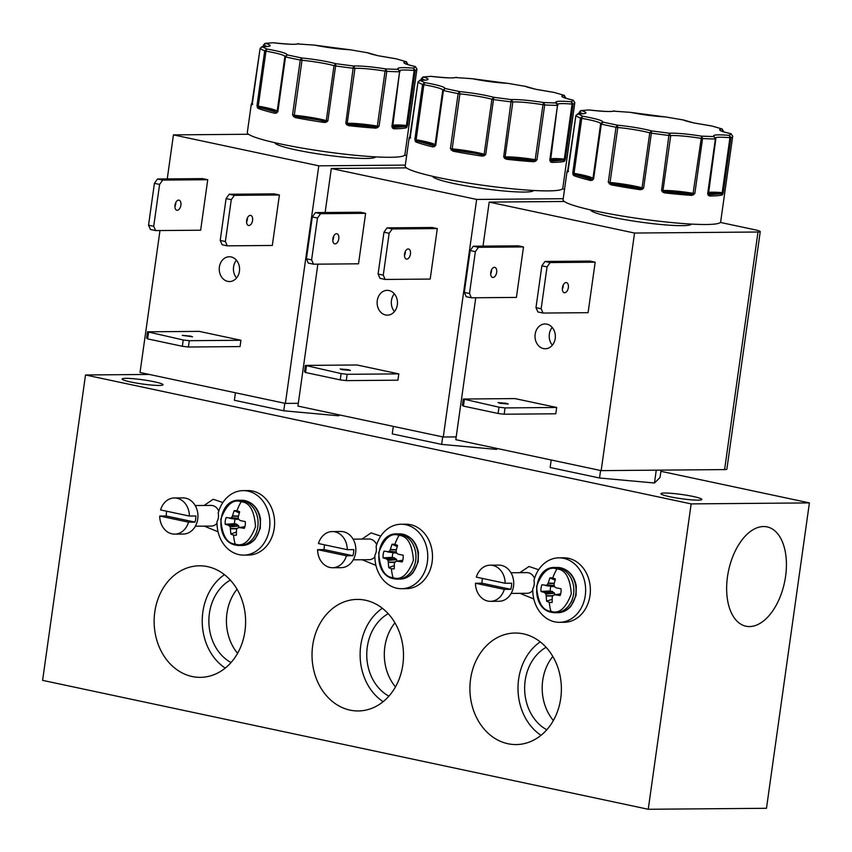 <?xml version="1.0" encoding="UTF-8"?>
<svg xmlns="http://www.w3.org/2000/svg" width="852" height="852" viewBox="0 0 852 852"><rect width="100%" height="100%" fill="white"/><g stroke="black" fill="none" stroke-linecap="round" stroke-linejoin="round"><path stroke-width="1.28" d="M393.081 577.667C384.71 577.123 379.917 568.838 378.693 552.82C384.22 538.23 390.993 532.415 399.034 535.365C407.405 535.908 412.208 544.194 413.422 560.211C407.906 574.802 401.122 580.617 393.081 577.667A35.113 19.766 -78 0 1 391.43 568.678A12.322 10.107 89.5 0 1 388.736 567.613L394.22 565.664M235.205 544.066C226.824 543.523 222.031 535.237 220.817 519.209C226.334 504.629 233.107 498.803 241.148 501.753C249.519 502.297 254.322 510.582 255.536 526.6C250.019 541.19 243.235 547.016 235.205 544.066A35.113 19.766 -78 0 1 233.554 535.067A12.322 10.107 89.5 0 1 230.849 534.002L236.334 532.063M550.967 611.278C542.596 610.735 537.793 602.449 536.579 586.432C542.096 571.841 548.88 566.016 556.91 568.966C565.291 569.509 570.084 577.794 571.298 593.823C565.781 608.403 559.008 614.228 550.967 611.278A35.113 19.766 -78 0 1 549.316 602.279A12.322 10.107 89.5 0 1 546.622 601.214L552.107 599.275M393.049 552.735A9.148 7.508 -90.5 0 0 392.431 557.314L383.102 557.879L386.51 558.901L388.075 560.424L388.736 567.613M383.102 557.879A12.322 10.107 89.5 0 1 384.05 551.137L396.34 552.756M397.213 546.526L392.016 544.29L390.259 549.71L389.375 551.191L387.692 551.915L395.328 553.033L387.543 551.926M392.016 544.29A12.322 10.107 89.5 0 1 394.849 544.407A12.322 10.107 89.5 0 1 396.925 545.131A12.322 10.107 89.5 0 1 397.543 545.472L396.105 550.669L396.574 553.118L398.14 554.183L403.177 555.206A12.322 10.107 89.5 0 1 402.229 561.947L397.16 561.17L402.783 560.243M235.163 519.134A9.148 7.508 -90.5 0 0 234.545 523.703L225.216 524.268L228.624 525.301L230.189 526.813L230.849 534.002M225.216 524.268A12.322 10.107 89.5 0 1 226.163 517.526L238.453 519.145M239.337 512.915L234.13 510.689L232.372 516.099L231.488 517.59L229.806 518.304L237.442 519.422L229.657 518.325M234.13 510.689A12.322 10.107 89.5 0 1 236.962 510.795A12.322 10.107 89.5 0 1 239.039 511.53A12.322 10.107 89.5 0 1 239.657 511.86L238.219 517.058L238.432 519.06L240.253 520.583L245.291 521.594A12.322 10.107 89.5 0 1 245.216 525.056A12.322 10.107 89.5 0 1 244.354 528.336L239.274 527.569L244.897 526.642M550.924 586.346A9.148 7.508 -90.5 0 0 550.317 590.926L540.988 591.48L544.396 592.513L545.962 594.036L546.622 601.214M540.988 591.48A12.322 10.107 89.5 0 1 541.925 584.738L554.215 586.368M555.099 580.127L549.891 577.901L548.145 583.311L546.888 585.122L545.578 585.516L553.204 586.634L545.397 585.537M549.891 577.901A12.322 10.107 89.5 0 1 552.724 578.007A12.322 10.107 89.5 0 1 554.812 578.742A12.322 10.107 89.5 0 1 555.429 579.083L553.981 584.27L554.46 586.73L556.026 587.795L561.063 588.817A12.322 10.107 89.5 0 1 560.115 595.559L555.046 594.781L560.669 593.855L554.844 594.781M640.076 189.687A79.566 8.137 -172 0 1 610.895 184.799L608.296 182.211L610.053 182.466L617.785 127.491L616.017 127.236L617.285 125.148C630.863 126.565 642.333 128.482 651.695 130.92L643.611 188.122L642.142 189.368L640.076 189.687L640.299 188.58C632.322 186.567 622.727 184.959 611.491 183.744L608.296 182.211L616.017 127.236A79.566 8.137 -172 0 1 608.36 125.67A79.566 8.137 -172 0 1 601.31 124.104L593.588 179.08L590.915 180.549A1.033 0.703 -76.5 0 1 591.778 179.548C591.192 178.249 585.526 176.609 574.77 174.628L572.736 173.041L574.024 173.339L581.746 118.375L582.651 116.223C596.006 118.62 602.769 120.579 602.96 122.102L601.31 124.104L600.628 123.838L592.907 178.814L593.588 179.08L591.778 179.548L574.77 174.628A1.033 0.937 -69.3 0 0 573.694 175.555L572.736 173.041L580.457 118.066L582.651 116.223L578.188 113.827L575.877 115.616L567.475 172.221A1.033 1.022 -40.5 0 1 567.858 171.561M300.255 60.023L301.523 57.936C315.102 59.342 326.572 61.269 335.922 63.698L327.85 120.909L326.369 122.156L324.314 122.475L324.527 121.367C316.561 119.355 306.954 117.746 295.719 116.532L292.524 114.988L300.255 60.023A79.566 8.137 -172 0 1 292.598 58.458A79.566 8.137 -172 0 1 285.537 56.892L277.816 111.857L275.153 113.337A1.033 0.703 -76.5 0 1 276.005 112.336C275.43 111.037 269.754 109.397 258.997 107.416L256.963 105.818L258.252 106.127L265.973 51.163L266.878 49.011C280.233 51.408 287.007 53.367 287.199 54.89L285.537 56.892L284.856 56.637L287.199 54.89L301.523 57.936L302.013 60.279L300.255 60.023M458.131 93.635L459.409 91.547C472.988 92.953 484.447 94.87 493.809 97.309L485.736 154.521L484.255 155.767L482.189 156.086L482.413 154.968C474.447 152.966 464.841 151.358 453.605 150.144L450.41 148.599L458.131 93.635A79.566 8.137 -172 0 1 450.484 92.069A79.566 8.137 -172 0 1 443.423 90.504L435.702 145.468L433.04 146.938A1.033 0.703 -76.5 0 1 433.892 145.948C433.306 144.648 427.64 143.008 416.884 141.017L414.849 139.43L416.138 139.739L423.859 84.763L424.765 82.612C438.12 85.008 444.893 86.979 445.074 88.491L443.423 90.504L442.742 90.248L445.074 88.491L459.409 91.547L459.899 93.89L458.131 93.635M642.142 189.368L641.705 188.526A1.033 0.809 105.5 0 0 642.046 187.823L643.611 188.122L640.299 188.58L611.491 183.744L610.895 184.799M326.614 121.154L295.719 116.532L295.122 117.587L292.524 114.988L294.291 115.244L302.013 60.279A27.381 2.801 -172 0 1 334.005 65.636L335.922 63.698L353.42 65.987C360.865 65.742 371.664 66.722 385.818 68.937L386.797 71.312L379.065 126.277L376.179 128.162A1.033 0.618 -86.3 0 0 375.732 126.969C364.102 125.201 355.06 124.381 348.596 124.498L345.805 123.252L353.42 65.987L354.943 68.373L353.527 68.288A79.566 8.137 -172 0 1 335.571 65.945L334.005 65.636L326.284 120.611L327.85 120.909L326.614 121.154A1.033 0.586 102 0 0 326.731 120.718M484.5 154.766L453.605 150.144L453.008 151.198L450.41 148.599L452.178 148.855L459.899 93.89A27.381 2.801 -172 0 1 491.892 99.247L493.809 97.309L511.296 99.588C518.751 99.354 529.55 100.334 543.704 102.538L544.684 104.924L536.952 159.888L534.066 161.763A1.033 0.618 -86.3 0 0 533.608 160.581C521.988 158.813 512.936 157.982 506.482 158.11L503.692 156.864L511.296 99.588L512.829 101.974L511.413 101.889A79.566 8.137 -172 0 1 493.457 99.546L491.892 99.247L484.16 154.212L485.736 154.521L484.5 154.766A1.033 0.586 102 0 0 484.618 154.319M712.304 126.117L693.784 122.933L682.889 119.823M396.542 58.905L378.022 55.721L367.116 52.611M554.428 92.506L535.897 89.322L525.002 86.212M154.787 611.981A55.774 45.742 -90.5 0 0 202.297 677.287A55.774 45.742 -90.5 0 0 244.961 631.172A55.774 45.742 -90.5 0 0 201.37 565.845A55.774 45.742 -90.5 0 0 154.787 611.981M224.459 574.653A53.356 43.761 -90.5 0 0 202.851 612.013A53.356 43.761 -90.5 0 0 225.237 668.096M230.338 580.095A45.262 37.126 -90.5 0 0 209.4 613.408A45.262 37.126 -90.5 0 0 231.02 662.547M237.048 589.233A45.262 37.126 -90.5 0 0 226.951 613.259A45.262 37.126 -90.5 0 0 237.58 653.303M312.673 645.592A55.774 45.742 -90.5 0 0 360.183 710.887A55.774 45.742 -90.5 0 0 402.847 664.784A55.774 45.742 -90.5 0 0 359.256 599.446A55.774 45.742 -90.5 0 0 312.673 645.592M382.346 608.253A53.356 43.761 -90.5 0 0 360.737 645.624A53.356 43.761 -90.5 0 0 383.123 701.697M388.214 613.696A45.262 37.126 -90.5 0 0 367.287 647.009A45.262 37.126 -90.5 0 0 388.906 696.159M394.934 622.833A45.262 37.126 -90.5 0 0 384.838 646.87A45.262 37.126 -90.5 0 0 395.466 686.914M470.56 679.193A55.774 45.742 -90.5 0 0 518.069 744.499A55.774 45.742 -90.5 0 0 560.733 698.384A55.774 45.742 -90.5 0 0 517.143 633.057A55.774 45.742 -90.5 0 0 470.56 679.193M540.232 641.865A53.356 43.761 -90.5 0 0 518.623 679.225A53.356 43.761 -90.5 0 0 541.009 735.308M546.1 647.307A45.262 37.126 -90.5 0 0 525.173 680.62A45.262 37.126 -90.5 0 0 546.792 729.77M552.82 656.445A45.262 37.126 -90.5 0 0 542.713 680.471A45.262 37.126 -90.5 0 0 553.353 720.515M727.48 576.793A50.779 28.585 102 0 0 745.393 626.082A50.779 28.585 102 0 0 785.587 576.314A50.779 28.585 102 0 0 766.534 526.781A50.779 28.585 102 0 0 727.48 576.793M693.219 496.482A20.672 2.119 8 0 0 672.121 493.393A20.672 2.119 8 0 0 660.928 493.713A20.672 2.119 8 0 0 669.566 496.684A20.672 2.119 8 0 0 690.663 499.773A20.672 2.119 8 0 0 701.856 499.464A20.672 2.119 8 0 0 693.219 496.482M154.404 381.792A20.672 2.119 8 0 0 133.306 378.703A20.672 2.119 8 0 0 122.113 379.023A20.672 2.119 8 0 0 130.761 381.994A20.672 2.119 8 0 0 151.858 385.083A20.672 2.119 8 0 0 163.051 384.774A20.672 2.119 8 0 0 154.404 381.792M401.058 524.236A32.238 26.444 89.5 0 0 376.094 546.718A10.33 8.477 89.5 0 1 374.891 555.238A32.238 26.444 89.5 0 0 401.59 588.711L406.319 588.668A32.238 26.444 -90.5 0 0 432.497 556.218A32.238 26.444 -90.5 0 0 405.786 524.193L401.058 524.236A32.238 26.444 89.5 0 1 427.768 556.249A32.238 26.444 89.5 0 1 401.59 588.711M243.171 490.624A32.238 26.444 89.5 0 0 218.208 513.106A10.33 8.477 89.5 0 1 217.015 521.626A32.238 26.444 89.5 0 0 243.704 555.11L248.433 555.067A32.238 26.444 -90.5 0 0 274.61 522.606A32.238 26.444 -90.5 0 0 247.9 490.582L243.171 490.624A32.238 26.444 89.5 0 1 269.882 522.649A32.238 26.444 89.5 0 1 243.704 555.11M558.933 557.836A32.238 26.444 89.5 0 0 533.98 580.318A10.33 8.477 89.5 0 1 532.777 588.838A32.238 26.444 89.5 0 0 559.476 622.322L564.205 622.279A32.238 26.444 -90.5 0 0 590.372 589.818A32.238 26.444 -90.5 0 0 563.662 557.804L558.933 557.836A32.238 26.444 89.5 0 1 585.643 589.861A32.238 26.444 89.5 0 1 559.476 622.322M332.28 531.573A18.084 14.835 89.5 0 1 334.942 531.84A18.084 14.835 89.5 0 1 347.265 549.668L318.456 543.533A18.084 14.835 89.5 0 1 332.28 531.573L340.853 531.499A18.084 14.835 89.5 0 1 343.516 531.765A18.084 14.835 89.5 0 1 355.625 552.692A18.084 14.835 89.5 0 1 341.162 567.666L332.589 567.741A18.084 14.835 89.5 0 1 329.926 567.464A18.084 14.835 89.5 0 1 317.604 549.646L324.101 549.593A18.084 14.835 89.5 0 1 324.612 544.843M174.404 497.962A18.084 14.835 89.5 0 1 177.056 498.239A18.084 14.835 89.5 0 1 189.378 516.056L160.581 509.933A18.084 14.835 89.5 0 1 174.404 497.962L182.978 497.898A18.084 14.835 89.5 0 1 185.63 498.164A18.084 14.835 89.5 0 1 197.739 519.092A18.084 14.835 89.5 0 1 183.276 534.055L174.703 534.129A18.084 14.835 89.5 0 1 172.051 533.863A18.084 14.835 89.5 0 1 159.718 516.035L166.225 515.982A18.084 14.835 89.5 0 1 166.736 511.243M490.166 565.174A18.084 14.835 89.5 0 1 492.818 565.451A18.084 14.835 89.5 0 1 505.151 583.269L476.343 577.145A18.084 14.835 89.5 0 1 490.166 565.174L498.739 565.11A18.084 14.835 89.5 0 1 501.391 565.377A18.084 14.835 89.5 0 1 513.511 586.304A18.084 14.835 89.5 0 1 499.038 601.278L490.464 601.342A18.084 14.835 89.5 0 1 487.813 601.075A18.084 14.835 89.5 0 1 475.491 583.247L481.987 583.194A18.084 14.835 89.5 0 1 482.498 578.455M347.265 549.668L353.772 549.615A18.084 14.835 89.5 0 1 352.909 555.717L346.413 555.77A18.084 14.835 89.5 0 1 332.589 567.741M189.378 516.056L195.885 516.003A18.084 14.835 89.5 0 1 195.023 522.116L188.526 522.169A18.084 14.835 89.5 0 1 174.703 534.129M505.151 583.269L511.658 583.215A18.084 14.835 89.5 0 1 510.795 589.328L504.288 589.382A18.084 14.835 89.5 0 1 490.464 601.342M590.574 209.911L590.681 210.146A50.875 5.208 8 0 0 626.827 219.976A50.875 5.208 8 0 0 682.143 225.663A50.875 5.208 8 0 0 691.26 224.289L691.419 224.087M490.752 272.427A5.165 2.907 102 0 0 492.637 277.454A5.165 2.907 102 0 0 496.663 272.374A5.165 2.907 102 0 0 494.788 267.347A5.165 2.907 102 0 0 490.752 272.427M491.561 269.754A5.165 2.907 -78 0 1 491.487 271.266A5.165 2.907 -78 0 1 490.677 273.939M562.427 287.678A5.165 2.907 102 0 0 564.301 292.705A5.165 2.907 102 0 0 568.337 287.625A5.165 2.907 102 0 0 566.463 282.598A5.165 2.907 102 0 0 562.427 287.678M563.236 285.015A5.165 2.907 -78 0 1 563.161 286.528A5.165 2.907 -78 0 1 562.352 289.19M506.131 403.284L498.058 402.591L500.22 403.337L508.293 404.029L506.131 403.284M555.206 338.5A12.397 10.171 89.5 0 1 545.28 348.766A12.397 10.171 89.5 0 1 535.152 334.229A12.397 10.171 89.5 0 1 545.078 323.962A12.397 10.171 89.5 0 1 555.206 338.5M552.202 327.413A12.397 10.171 -90.5 0 0 549.348 334.112A12.397 10.171 -90.5 0 0 552.352 345.188M274.813 142.699L274.908 142.934A50.875 5.208 8 0 0 311.055 152.764A50.875 5.208 8 0 0 366.371 158.451A50.875 5.208 8 0 0 375.498 157.066L375.657 156.864M174.98 205.204A5.165 2.907 102 0 0 176.865 210.242A5.165 2.907 102 0 0 180.901 205.162A5.165 2.907 102 0 0 179.016 200.135A5.165 2.907 102 0 0 174.98 205.204M175.8 202.542A5.165 2.907 -78 0 1 175.714 204.054A5.165 2.907 -78 0 1 174.905 206.727M239.433 271.277A12.397 10.171 89.5 0 1 229.518 281.543A12.397 10.171 89.5 0 1 219.39 267.017A12.397 10.171 89.5 0 1 229.305 256.75A12.397 10.171 89.5 0 1 239.433 271.277M236.43 260.201A12.397 10.171 -90.5 0 0 233.576 266.9A12.397 10.171 -90.5 0 0 236.579 277.976M190.358 336.071L182.285 335.379L192.52 336.817L190.358 336.071M246.654 220.466A5.165 2.907 102 0 0 248.539 225.492A5.165 2.907 102 0 0 252.575 220.412A5.165 2.907 102 0 0 250.69 215.386A5.165 2.907 102 0 0 246.654 220.466M247.474 217.792A5.165 2.907 -78 0 1 247.389 219.315A5.165 2.907 -78 0 1 246.579 221.978M432.699 176.3L432.795 176.545A50.875 5.208 8 0 0 468.941 186.375A50.875 5.208 8 0 0 524.257 192.062A50.875 5.208 8 0 0 533.384 190.678L533.544 190.475M332.866 238.816A5.165 2.907 102 0 0 334.751 243.842A5.165 2.907 102 0 0 338.776 238.762A5.165 2.907 102 0 0 336.902 233.736A5.165 2.907 102 0 0 332.866 238.816M333.675 236.142A5.165 2.907 -78 0 1 333.601 237.665A5.165 2.907 -78 0 1 332.791 240.328M404.54 254.066A5.165 2.907 102 0 0 406.425 259.104A5.165 2.907 102 0 0 410.451 254.024A5.165 2.907 102 0 0 408.577 248.997A5.165 2.907 102 0 0 404.54 254.066M405.35 251.404A5.165 2.907 -78 0 1 405.275 252.916A5.165 2.907 -78 0 1 404.466 255.589M348.244 369.672L340.172 368.98L342.334 369.725L350.406 370.418L348.244 369.672M397.32 304.888A12.397 10.171 89.5 0 1 387.394 315.155A12.397 10.171 89.5 0 1 377.266 300.618A12.397 10.171 89.5 0 1 387.191 290.351A12.397 10.171 89.5 0 1 397.32 304.888M394.316 293.812A12.397 10.171 -90.5 0 0 391.462 300.5A12.397 10.171 -90.5 0 0 394.465 311.576M387.809 559.977L396.372 559.178L397.16 561.17L395.392 561.585L394.338 563.385L394.263 568.785A12.322 10.107 89.5 0 1 391.43 568.678M239.018 527.58L237.133 528.293L236.451 529.784L236.387 535.184A12.322 10.107 89.5 0 1 233.554 535.067M545.695 593.578L554.258 592.779L555.046 594.781L553.267 595.197L552.224 596.996L552.149 602.396A12.322 10.107 89.5 0 1 549.316 602.279M567.475 172.221A79.566 8.137 -172 0 1 567.081 171.231L563.076 199.73A79.566 8.137 8 0 0 596.347 211.179A79.566 8.137 8 0 0 677.574 223.096A79.566 8.137 8 0 0 720.664 221.871L732.688 136.373A79.566 8.137 -172 0 1 731.005 137.704L723.284 192.68L722.262 194.938A1.033 1.001 -105.2 0 0 721.42 193.755C711.569 193.053 707.32 193.404 708.662 194.799L707.639 193.958L715.371 138.982L714.061 136.597C711.899 134.818 716.969 134.403 729.291 135.351L731.005 137.704L729.94 137.704L722.208 192.669L723.284 192.68L721.42 193.755L708.662 194.799L708.044 193.83M722.262 194.938A79.566 8.137 -172 0 1 709.343 195.992L707.639 193.958M592.438 180.283A1.033 0.607 -125.5 0 1 592.513 179.484A1.033 1.022 -151.8 0 0 592.907 178.824L600.852 123.157L602.96 122.102L617.285 125.148L617.785 127.491A27.381 2.801 -172 0 1 649.767 132.848L651.343 133.157A79.566 8.137 -172 0 0 669.299 135.5L670.716 135.585A27.381 2.801 -172 0 1 700.834 138.322L702.559 138.525A79.566 8.137 -172 0 0 715.371 138.982L714.061 136.597L701.59 136.15L693.113 193.297L694.838 193.5L691.952 195.374A1.033 0.618 -86.3 0 0 691.494 194.181C679.864 192.414 670.822 191.594 664.368 191.721L661.578 190.465L669.182 133.2C676.637 132.955 687.436 133.934 701.59 136.15L702.559 138.525L694.838 193.5L691.494 194.181L664.368 191.721L664.464 192.871L662.622 192.041L661.578 190.465L662.984 190.55L670.716 135.585L669.182 133.2L651.695 130.92L649.767 132.848L642.046 187.823A27.381 2.801 8 0 0 610.053 182.466L609.212 183.851M263.513 46.615L263.385 45.113L265.717 43.367C272.587 45.635 271.5 46.722 262.427 46.615L260.116 48.404L251.713 105.009A79.566 8.137 -172 0 1 251.319 104.008L247.314 132.518A79.566 8.137 8 0 0 280.585 143.967A79.566 8.137 8 0 0 361.812 155.884A79.566 8.137 8 0 0 404.902 154.659L416.916 69.15A79.566 8.137 -172 0 1 415.243 70.492L407.522 125.457L406.5 127.725A1.033 1.001 -105.2 0 0 405.648 126.543C395.807 125.84 391.547 126.181 392.889 127.587L391.877 126.735L399.599 71.77L398.289 69.385C396.127 67.606 401.207 67.191 413.529 68.139L415.243 70.492L414.168 70.492L406.447 125.457L407.522 125.457L405.648 126.543L392.889 127.587L392.282 126.618M406.5 127.725A79.566 8.137 -172 0 1 393.571 128.78L391.877 126.735M348.702 125.659L346.849 124.829L345.805 123.252L347.222 123.338L354.943 68.373A27.381 2.801 -172 0 1 385.072 71.11L377.351 126.085L379.065 126.277L375.732 126.969L348.596 124.498L348.702 125.659A79.566 8.137 -172 0 0 376.179 128.162M421.399 80.216L421.261 78.725L423.593 76.978C430.473 79.247 429.376 80.322 420.313 80.226L418.002 82.005L409.588 138.62A79.566 8.137 -172 0 1 409.194 137.619L405.19 166.119A79.566 8.137 8 0 0 438.46 177.578A79.566 8.137 8 0 0 519.699 189.485A79.566 8.137 8 0 0 562.778 188.271L574.802 102.762A79.566 8.137 -172 0 1 573.13 104.104L565.398 159.068L564.386 161.337A1.033 1.001 -105.2 0 0 563.534 160.155C553.683 159.441 549.433 159.793 550.775 161.198L549.764 160.346L557.485 105.382L556.175 102.986C554.013 101.207 559.093 100.792 571.404 101.739L573.13 104.104L572.054 104.093L564.333 159.068L565.398 159.068L563.534 160.155L550.775 161.198L550.158 160.219M564.386 161.337A79.566 8.137 -172 0 1 551.457 162.391L549.764 160.346M506.578 159.26L504.735 158.44L503.692 156.864L505.108 156.949L512.829 101.974A27.381 2.801 -172 0 1 542.958 104.721L535.226 159.686L536.952 159.888L533.608 160.581L506.482 158.11L506.578 159.26A79.566 8.137 -172 0 0 534.066 161.763M809.4 502.904L691.153 503.894L85.519 374.976L42.6 680.365L648.244 809.272L766.481 808.292L809.4 502.904L660.907 471.305M85.519 374.976L149.324 374.443M551.201 459.995L550.147 467.492L599.52 478.004L654.464 483.009L660.034 477.503L661.077 470.123M235.44 392.772L234.385 400.28L283.748 410.792L338.691 415.797L339.554 414.935M393.315 426.383L392.261 433.892L441.634 444.393L496.578 449.398L497.44 448.546M648.244 809.272L691.153 503.894M654.464 483.009L656.264 470.166M599.52 478.004L600.575 470.496M338.691 415.797L338.84 414.786M283.748 410.792L284.802 403.284M496.578 449.398L496.716 448.397M441.634 444.393L442.689 436.895M724.605 469.59A12.397 1.267 8 0 0 726.862 469.186L760.25 231.606A12.397 1.267 -172 0 1 757.992 232.01L724.605 469.59L601.161 470.623L634.548 233.043L757.992 232.01M475.757 297.763L455.809 439.685L601.161 470.623M159.984 230.551L140.037 372.473L285.388 403.411L298.317 403.305M317.871 264.152L297.923 406.074L443.274 437.023L456.193 436.906M564.312 201.477L489.197 202.094L483.009 246.121M760.25 231.606A12.397 1.267 -172 0 0 755.064 229.816L720.377 222.436M475.363 251.649L470.187 250.541L473.297 246.207L518.325 245.834L523.501 246.931L516.408 297.423L471.38 297.795L469.484 293.503L475.363 251.649L478.483 247.304L523.501 246.931M547.037 266.9L541.861 265.803L544.971 261.457L589.999 261.085L595.175 262.192L588.082 312.684L543.054 313.057L541.158 308.754L547.037 266.9L550.158 262.565L595.175 262.192M514.928 398.587L556.697 407.48L555.802 413.795L504.16 414.221L498.111 413.486L498.995 407.181L463.275 399.024L514.928 398.587M634.548 233.043L489.197 202.094M248.55 134.265L173.435 134.882L167.248 178.909M406.66 155.66L404.604 155.224M285.388 403.411L318.786 165.82L405.339 165.107M162.711 180.091L157.535 178.995L202.563 178.622L207.739 179.719L200.646 230.21L155.618 230.583L153.711 226.291L159.601 184.437L162.711 180.091L207.739 179.719M318.786 165.82L173.435 134.882M199.155 331.375L240.924 340.267L240.04 346.583L188.388 347.009L182.339 346.274L183.223 339.969L147.513 331.811L199.155 331.375M231.275 199.688L226.089 198.591L229.209 194.245L274.238 193.873L279.413 194.98L272.32 245.461L227.292 245.845L225.386 241.542L231.275 199.688L234.385 195.353L279.413 194.98M406.425 167.865L331.311 168.494L325.123 212.521M564.546 189.261L562.49 188.825M443.274 437.023L476.662 199.432L563.225 198.708M317.476 218.037L312.301 216.94L315.421 212.595L360.439 212.223L365.625 213.33L358.522 263.811L313.504 264.195L311.598 259.892L317.476 218.037L320.597 213.703L365.625 213.33M389.151 233.299L383.975 232.191L387.096 227.857L432.113 227.484L437.3 228.581L430.196 279.073L385.179 279.445L383.272 275.153L389.151 233.299L392.271 228.954L437.3 228.581M357.041 364.986L398.811 373.879L397.927 380.184L346.274 380.62L340.225 379.885L341.109 373.57L305.389 365.412L357.041 364.986M476.662 199.432L331.311 168.494M470.187 250.541L464.308 292.396L466.204 296.698L471.38 297.795M541.861 265.803L535.983 307.657L537.878 311.949L543.054 313.057M556.697 407.48L505.044 407.916L498.995 407.181M463.275 399.024L462.391 405.328L463.424 406.106L498.111 413.486M157.535 178.995L154.414 183.329L148.536 225.184L150.442 229.486L155.618 230.583M240.924 340.267L189.282 340.693L183.223 339.969M147.513 331.811L146.619 338.116L147.662 338.894L182.339 346.274M226.089 198.591L220.21 240.445L222.116 244.737L227.292 245.845M312.301 216.94L306.422 258.795L308.317 263.087L313.504 264.195M383.975 232.191L378.096 274.046L379.992 278.348L385.179 279.445M398.811 373.879L347.158 374.305L341.109 373.57M305.389 365.412L304.505 371.728L305.538 372.505L340.225 379.885M464.308 292.396L469.484 293.503M473.297 246.207L478.483 247.304M535.983 307.657L541.158 308.754M544.971 261.457L550.158 262.565M464.319 399.801L463.424 406.106M505.044 407.916L504.16 414.221M159.601 184.437L154.414 183.329M148.536 225.184L153.711 226.291M148.546 332.578L147.662 338.894M189.282 340.693L188.388 347.009M220.21 240.445L225.386 241.542M229.209 194.245L234.385 195.353M306.422 258.795L311.598 259.892M315.421 212.595L320.597 213.703M378.096 274.046L383.272 275.153M387.096 227.857L392.271 228.954M306.432 366.19L305.538 372.505M347.158 374.305L346.274 380.62M317.604 549.646L346.413 555.77M159.718 516.035L188.526 522.169M475.491 583.247L504.288 589.382M324.101 549.593L352.909 555.717M166.225 515.982L195.023 522.116M481.987 583.194L510.795 589.328M275.153 113.337A79.566 8.137 -172 0 1 257.922 108.342L256.963 105.818L264.695 50.854L266.878 49.011L261.873 46.626M433.04 146.938A79.566 8.137 -172 0 1 415.808 141.954L414.849 139.43L422.571 84.465L424.765 82.612L419.759 80.226M392.431 557.314L396.372 559.178M234.545 523.703L236.76 524.236L238.752 526.025L230.189 526.813M239.039 527.569L238.752 526.025M550.317 590.926L554.258 592.779M665.87 116.969L665.817 116.969C654.624 116.341 642.781 114.796 630.267 112.326L630.129 112.315M614.079 110.856L614.324 110.877C611.512 111.953 603.067 111.644 588.977 109.972L588.285 109.993M579.275 113.827L579.147 112.326L581.479 110.579C588.359 112.847 587.262 113.934 578.188 113.827L577.645 113.838M580.851 110.579L588.977 109.972L580.851 110.579L579.147 112.326L578.934 113.817M568.156 170.581L575.877 115.616A79.566 8.137 -172 0 0 580.457 118.066L581.746 118.375A27.381 2.801 -172 0 1 600.66 123.657M573.002 174.66A1.033 0.682 -16.3 0 1 573.833 174.074L574.024 173.339A27.381 2.801 8 0 1 592.939 178.6M662.622 192.041L663.144 191.317A1.033 0.916 -93.5 0 1 662.984 190.55A27.381 2.801 8 0 1 693.113 193.297L693.624 194.863M708.236 195.385A1.033 0.714 -33 0 0 708.289 194.65L708.289 194.65A1.033 0.714 -33 0 0 708.236 194.575L708.662 194.799A1.033 0.841 -90.2 0 1 709.343 195.992M722.816 194.203A1.033 0.724 -158.7 0 0 722.251 193.436L722.208 192.669A27.381 2.801 8 0 0 708.278 192.541M732.667 136.064L730.909 133.753C720.142 131.272 717.128 129.642 721.857 128.897L711.846 125.989L721.857 128.897L723.369 131.08M350.108 49.757L350.044 49.746C338.862 49.128 327.008 47.584 314.505 45.113L314.356 45.103M298.317 43.644L298.562 43.665C295.74 44.741 287.294 44.432 273.215 42.76L272.512 42.781M265.079 43.367L273.215 42.76L265.079 43.367L263.385 45.113L263.172 46.604M251.713 105.009A1.033 1.022 -40.5 0 1 252.085 104.349M252.384 103.369L260.116 48.404A79.566 8.137 -172 0 0 264.695 50.854L265.973 51.163A27.381 2.801 -172 0 1 284.898 56.445M257.24 107.448A1.033 0.682 -16.3 0 1 258.06 106.862L258.252 106.127A27.381 2.801 8 0 1 277.166 111.388M257.922 108.342A1.033 0.937 -69.3 0 1 258.997 107.416L276.74 112.272A1.033 1.022 -151.8 0 0 277.134 111.612L277.816 111.857L276.74 112.272A1.033 0.607 -125.5 0 0 276.676 113.071M293.45 116.639L294.291 115.244A27.381 2.801 8 0 1 326.284 120.611A1.033 0.809 105.5 0 1 325.943 121.314L326.369 122.156M346.849 124.829L347.382 124.104A1.033 0.916 -93.5 0 1 347.222 123.338A27.381 2.801 8 0 1 377.351 126.085L377.862 127.651M392.463 128.173A1.033 0.714 -33 0 0 392.516 127.438L392.516 127.438A1.033 0.714 -33 0 0 392.463 127.363L392.889 127.587A1.033 0.841 -90.2 0 1 393.571 128.78M407.043 126.98A1.033 0.724 -158.7 0 0 406.479 126.224L406.447 125.457A27.381 2.801 8 0 0 392.516 125.329M416.905 68.852L415.148 66.541C404.38 64.049 401.356 62.43 406.084 61.685L396.084 58.777L406.084 61.685L407.618 64.55M507.984 83.368L507.93 83.358C496.737 82.74 484.894 81.196 472.381 78.725L472.242 78.704M456.193 77.244L456.438 77.266C453.626 78.341 445.181 78.043 431.091 76.361L430.398 76.382M422.965 76.978L431.091 76.361L422.965 76.978L421.261 78.725L421.058 80.216M409.588 138.62A1.033 1.022 -40.5 0 1 409.972 137.949M410.27 136.98L418.002 82.005A79.566 8.137 -172 0 0 422.571 84.465L423.859 84.763A27.381 2.801 -172 0 1 442.784 90.056M415.116 141.049A1.033 0.682 -16.3 0 1 415.946 140.463L416.138 139.739A27.381 2.801 8 0 1 435.052 144.989M415.808 141.954A1.033 0.937 -69.3 0 1 416.884 141.017L434.627 145.873A1.033 1.022 -151.8 0 0 435.021 145.223L435.702 145.468L434.627 145.873A1.033 0.607 -125.5 0 0 434.563 146.682M451.326 150.25L452.178 148.855A27.381 2.801 8 0 1 484.16 154.212A1.033 0.809 105.5 0 1 483.829 154.915L484.255 155.767M504.735 158.44L505.268 157.716A1.033 0.916 -93.5 0 1 505.108 156.949A27.381 2.801 8 0 1 535.226 159.686L535.748 161.262M550.349 161.784A1.033 0.714 -33 0 0 550.403 161.039L550.403 161.039A1.033 0.714 -33 0 0 550.349 160.975L550.775 161.198A1.033 0.841 -90.2 0 1 551.457 162.391M564.929 160.591A1.033 0.724 -158.7 0 0 564.365 159.825L564.333 159.068A27.381 2.801 8 0 0 550.403 158.941M574.791 102.464L573.023 100.142C562.267 97.66 559.242 96.042 563.971 95.286L553.96 92.378L563.971 95.286L565.483 97.469M683.357 119.972L665.614 116.937L683.357 119.972C683.112 119.77 683.166 120.505 693.933 122.944L711.846 125.989M665.423 116.948L630.523 112.379M612.982 111.133L630.405 112.336L613.003 111.133C611.672 111.9 603.653 111.505 588.956 109.951M582.757 113.731A27.381 2.801 -172 0 0 579.466 112.496L581.479 110.579M708.385 194.746L715.818 138.919L714.061 136.597M731.208 133.817L729.291 135.351L729.94 137.704A27.381 2.801 -172 0 0 715.616 137.704M721.857 128.897L723.38 131.762M367.585 52.76L349.852 49.725L367.585 52.76C367.35 52.558 367.393 53.282 378.16 55.731L396.084 58.777M349.661 49.736L314.761 45.167M297.21 43.921L314.633 45.124L297.231 43.921C295.9 44.677 287.891 44.293 273.183 42.738M266.995 46.519A27.381 2.801 -172 0 0 263.694 45.284L265.717 43.367M284.866 56.647L277.134 111.601L284.866 56.626M398.289 69.385L400.046 71.706L398.289 69.385L385.818 68.937L385.072 71.11L386.797 71.312A79.566 8.137 -172 0 0 399.599 71.77L392.602 127.523M415.446 66.605L413.529 68.139L414.168 70.492A27.381 2.801 -172 0 0 399.854 70.492M525.471 86.371L507.739 83.326L525.471 86.371C525.237 86.159 525.279 86.893 536.046 89.332L553.96 92.378M507.536 83.336L472.647 78.778M455.096 77.532L472.519 78.735L455.117 77.521C453.786 78.288 445.766 77.894 431.069 76.35M424.871 80.12A27.381 2.801 -172 0 0 421.58 78.885L423.593 76.978M442.742 90.248L435.021 145.202L442.752 90.237M556.888 103.209L557.932 105.307L556.175 102.986L543.704 102.538L542.958 104.721L544.684 104.924A79.566 8.137 -172 0 0 557.485 105.382L550.488 161.135M556.963 103.262L556.175 102.986M573.321 100.206L571.404 101.739L572.054 104.093A27.381 2.801 -172 0 0 557.73 104.093M563.971 95.286L565.504 98.15M376.659 544.737A10.33 8.477 -90.5 0 0 370.524 539.167A10.33 8.477 -90.5 0 0 369.001 539.018L353.09 539.146M380.759 536.11L371.089 532.883L361.962 539.071M218.772 511.125A10.33 8.477 -90.5 0 0 212.638 505.566A10.33 8.477 -90.5 0 0 211.115 505.406L195.204 505.545M222.873 502.51L213.202 499.283L204.086 505.47M534.545 578.348A10.33 8.477 -90.5 0 0 528.4 572.778A10.33 8.477 -90.5 0 0 526.887 572.619L510.976 572.757M538.645 569.722L528.975 566.495L519.848 572.682M399.428 533.853A22.631 18.563 89.5 0 1 402.751 534.193A22.631 18.563 89.5 0 1 417.917 560.382A22.631 18.563 89.5 0 1 399.812 579.115C404.956 578.987 409.375 576.825 413.06 572.619L418.151 562L418.407 552.511C416.49 542.617 411.335 536.526 402.964 534.215L397.213 533.874A22.631 18.563 89.5 0 1 400.536 534.215A22.631 18.563 89.5 0 1 415.701 560.403A22.631 18.563 89.5 0 1 397.596 579.136A22.631 18.563 89.5 0 1 394.274 578.796M241.542 500.252A22.631 18.563 89.5 0 1 244.865 500.582A22.631 18.563 89.5 0 1 260.03 526.77A22.631 18.563 89.5 0 1 241.925 545.514C247.069 545.376 251.489 543.214 255.174 539.018L260.275 528.4L260.52 518.9C258.603 509.017 253.459 502.914 245.078 500.603L239.337 500.273A22.631 18.563 89.5 0 1 242.65 500.603A22.631 18.563 89.5 0 1 257.815 526.792A22.631 18.563 89.5 0 1 239.71 545.525A22.631 18.563 89.5 0 1 236.387 545.195M557.314 567.464A22.631 18.563 89.5 0 1 560.637 567.805A22.631 18.563 89.5 0 1 575.792 593.982A22.631 18.563 89.5 0 1 557.687 612.726C562.842 612.588 567.262 610.426 570.947 606.23L576.037 595.612L576.293 586.112C574.376 576.229 569.221 570.126 560.84 567.826L555.099 567.485A22.631 18.563 89.5 0 1 558.422 567.815A22.631 18.563 89.5 0 1 573.588 594.004A22.631 18.563 89.5 0 1 555.483 612.737A22.631 18.563 89.5 0 1 552.16 612.407M394.849 544.407A35.113 19.766 -78 0 1 399.034 535.365M236.962 510.795A35.113 19.766 -78 0 1 241.148 501.753M552.724 578.007A35.113 19.766 -78 0 1 556.91 568.966M353.26 559.817L369.172 559.679A10.33 8.477 -90.5 0 0 374.88 556.92M195.385 526.206L211.296 526.078A10.33 8.477 -90.5 0 0 216.994 523.309M511.147 593.418L527.058 593.29A10.33 8.477 -90.5 0 0 532.766 590.521M691.952 195.374A79.566 8.137 -172 0 1 664.464 192.871M324.314 122.475A79.566 8.137 -172 0 1 295.122 117.587M482.189 156.086A79.566 8.137 -172 0 1 453.008 151.198M362.143 559.743L375.934 565.377M204.256 526.131L218.048 531.765M520.018 593.343L533.81 598.977M590.915 180.549A79.566 8.137 -172 0 1 573.694 175.555M394.806 562.363L388.544 562.427M386.51 558.901L394.433 557.74M236.92 528.751L230.658 528.815M228.624 525.301L236.547 524.14M552.692 595.963L546.43 596.038M544.396 592.513L552.32 591.352M568.167 170.517L567.783 171.742L568.561 171.348M723.465 131.112L723.454 131.272A27.381 2.801 -172 0 0 722.443 131.421M252.394 103.305L252.022 104.53L252.799 104.136M407.703 63.9L407.682 64.06A27.381 2.801 -172 0 0 406.67 64.209M410.281 136.906L409.897 138.13L410.675 137.747M565.59 97.511L565.568 97.671A27.381 2.801 -172 0 0 564.557 97.82M394.934 562.075L388.512 562.15M386.691 559.008L394.646 557.847M237.048 528.474L230.626 528.538M228.815 525.407L236.76 524.236M552.82 595.686L546.398 595.75M544.577 592.619L552.533 591.448M396.638 559.626L388.075 560.424M396.276 552.362L389.002 551.51M229.923 526.366L238.485 525.567M238.39 518.761L231.116 517.899M554.524 593.237L545.962 594.036M554.151 585.974L546.888 585.122M396.223 552L389.375 551.191M238.336 518.389L231.488 517.59M554.109 585.612L547.25 584.802M397.011 561.17L402.794 560.211L396.957 561.17M396.276 549.966L390.259 549.71M238.39 516.355L232.372 516.099M554.897 594.771L560.68 593.823M554.151 583.577L548.145 583.311M396.34 549.7L390.365 549.444M238.453 516.099L232.489 515.843M554.226 583.311L548.251 583.056M399.812 579.115L394.061 578.774C371.802 575.675 374.795 532.436 397.213 533.874M241.925 545.514L236.185 545.173C213.916 542.064 216.919 498.825 239.337 500.273M557.687 612.726L551.947 612.386C529.688 609.276 532.681 566.048 555.099 567.485M568.263 169.612L567.081 171.231M721.101 130.952L720.898 130.707C722.145 130.846 717.096 130.281 731.069 133.764L732.688 136.373M723.529 131.804L722.219 128.971M252.501 102.4L251.319 104.008M405.328 63.74L405.137 63.495C406.372 63.634 401.324 63.069 415.297 66.552L416.916 69.15M407.767 64.592L406.457 61.759M410.387 136L409.194 137.619M563.215 97.352L563.012 97.096C564.258 97.234 559.21 96.67 573.183 100.163L574.802 102.762M565.643 98.204L564.343 95.36M584.184 113.657L577.965 113.795L575.856 115.574M268.412 46.434L262.192 46.583L260.094 48.362M426.298 80.045L420.079 80.194L417.981 81.973"/></g></svg>
